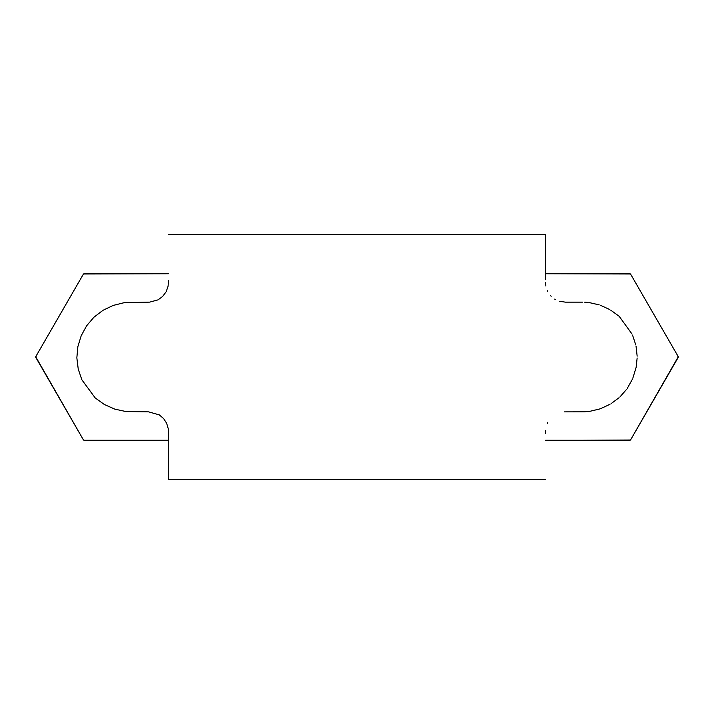<?xml version="1.0" encoding="UTF-8"?>
<svg xmlns="http://www.w3.org/2000/svg" width="714" height="714" viewBox="0 0 714 714"><rect width="100%" height="100%" fill="white"/><g stroke="black" fill="none" stroke-linecap="round" stroke-linejoin="round"><path stroke-width="1.07" d="M168.433 280.531L168.076 286.269L166.139 291.749L162.676 296.417L157.999 299.871L149.69 302.129L124.147 302.682L113.151 305.44L102.959 310.322L93.936 317.212L86.617 325.807L81.191 335.75L77.871 346.602L76.844 357.83L78.237 369.093L81.878 379.821L95.239 397.975L104.414 404.535L114.784 409.122L125.86 411.532L148.601 411.853L159.311 414.896L163.586 418.547L166.639 423.268L168.227 428.65L168.433 479.451L545.567 479.451L168.433 479.451M545.567 433.469L545.585 430.596M547.308 423.375L547.861 422.251M564.31 411.871L584.222 411.817L589.853 411.318L599.698 408.961M600.849 408.56L609.979 404.303M611.041 403.678L619.109 397.671M620.064 396.788L626.499 389.451M627.383 388.193L632.327 379.357M632.809 378.25L636.129 367.398L637.147 357.973M637.156 356.17L636.031 346.103M635.763 344.907L632.622 335.321M632.122 334.179L619.368 316.57M618.761 316.025L610.657 310.099M609.586 309.465L600.385 305.271M599.216 304.878L589.389 302.62M588.14 302.468L584.73 302.201M582.463 302.147L565.399 302.147L559.312 301.254M555.269 299.461L554.689 299.104M551.181 296.274L550.414 295.453M547.629 291.303L547.361 290.732M545.88 286.019L545.567 282.53M545.567 279.709L545.567 234.549L168.433 234.549L545.567 234.549M131.697 440.261L155.831 440.261M36.066 357.892L36.093 356.063M47.151 336.91L47.499 336.312M83.11 274.631L84.698 273.739M106.895 273.739L107.564 273.739M83.922 273.739L168.433 273.739L83.476 273.989L35.7 356.75L83.092 439.333M71.989 420.118L71.659 419.529M83.476 440.011L35.7 357.25M168.433 440.261L83.922 440.261M35.7 356.75L83.476 273.989M677.934 356.107L677.907 357.937M666.849 377.09L666.501 377.688M630.881 439.378L630.078 440.261L606.436 440.261M557.5 273.739L558.169 273.739M629.346 273.739L630.908 274.667M642.011 293.882L642.341 294.471M582.303 440.261L630.524 440.011L678.3 356.75L630.524 273.989L545.567 273.739L630.078 273.739M630.524 273.989L678.3 356.75M678.3 357.25L630.524 440.011M630.078 440.261L545.567 440.261"/></g></svg>
